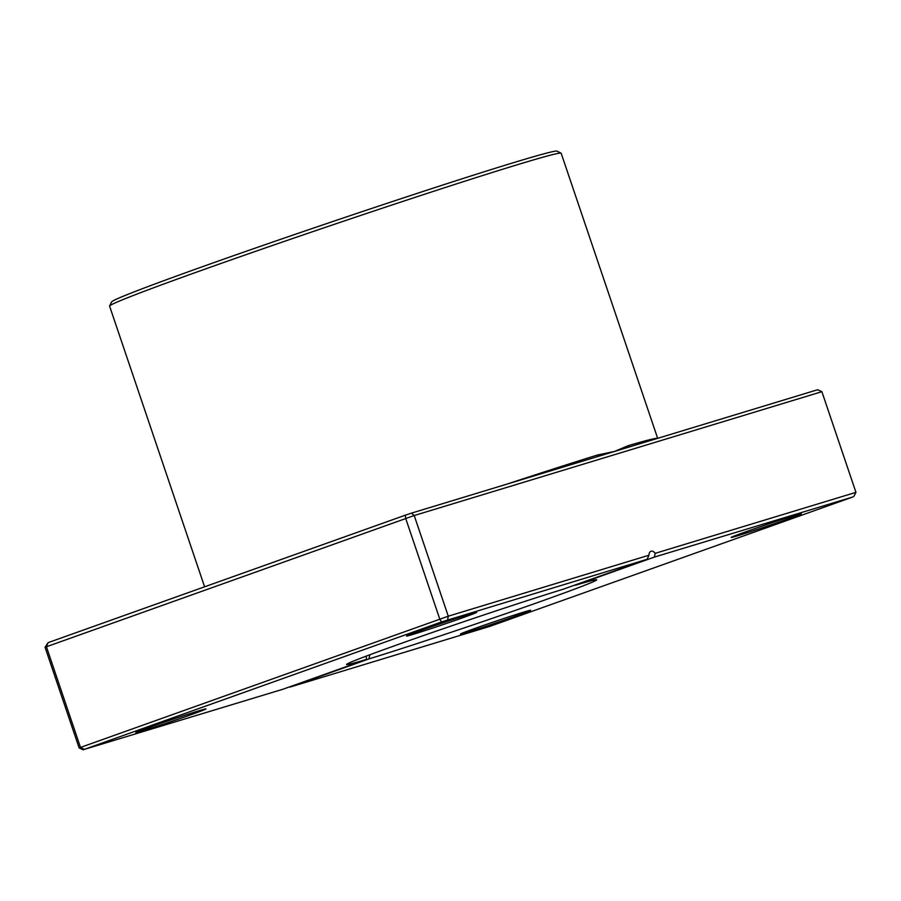 <?xml version="1.0" encoding="UTF-8"?>
<svg xmlns="http://www.w3.org/2000/svg" width="901" height="901" viewBox="0 0 901 901"><rect width="100%" height="100%" fill="white"/><g stroke="black" fill="none" stroke-linecap="round" stroke-linejoin="round"><path stroke-width="1.35" d="M474.816 628.47A37.042 0.845 -18.7 0 1 510.946 616.16A37.042 0.845 -18.7 0 1 530.633 610.27A37.042 0.845 -18.7 0 1 516.307 615.856A37.042 0.845 -18.7 0 1 479.456 628.402A37.042 0.845 -18.7 0 1 460.467 634.022A37.042 0.845 -18.7 0 1 474.816 628.47M150.118 727.107A37.042 0.845 -18.7 0 1 186.248 714.797A37.042 0.845 -18.7 0 1 205.935 708.907A37.042 0.845 -18.7 0 1 191.609 714.504A37.042 0.845 -18.7 0 1 154.769 727.039A37.042 0.845 -18.7 0 1 135.781 732.659A37.042 0.845 -18.7 0 1 150.118 727.107M420.835 630.509A37.042 0.845 -18.7 0 1 456.965 618.199A37.042 0.845 -18.7 0 1 476.652 612.308A37.042 0.845 -18.7 0 1 462.326 617.906A37.042 0.845 -18.7 0 1 425.475 630.441A37.042 0.845 -18.7 0 1 406.497 636.061A37.042 0.845 -18.7 0 1 420.835 630.509M745.532 531.872A37.042 0.845 -18.7 0 1 781.663 519.562A37.042 0.845 -18.7 0 1 801.349 513.671A37.042 0.845 -18.7 0 1 787.012 519.269A37.042 0.845 -18.7 0 1 750.173 531.804A37.042 0.845 -18.7 0 1 731.184 537.424A37.042 0.845 -18.7 0 1 745.532 531.872M109.595 305.968L111.623 301.88A235.15 5.338 -18.7 0 1 202.657 266.628A235.15 5.338 -18.7 0 1 432.018 188.523A235.15 5.338 -18.7 0 1 556.987 151.131L561.064 153.147A238.371 5.406 161.3 0 0 434.395 191.046A238.371 5.406 161.3 0 0 201.892 270.232A238.371 5.406 161.3 0 0 109.595 305.968A238.371 5.406 161.3 0 0 109.584 306.103L204.595 586.81M366.639 659.363A128.854 2.928 -18.7 0 1 346.525 664.499A128.854 2.928 -18.7 0 1 396.417 645.105A128.854 2.928 -18.7 0 1 563.283 589.198L647.076 559.296L441.569 621.915L84.289 749.395L282.846 689.265L366.639 659.363L366.065 656.187M598.917 456.188A1.611 1.194 72.7 0 1 597.374 455.039L614.55 451.435L817.635 389.739L821.881 391.687L414.212 515.53L45.05 647.256L79.119 747.92L448.281 616.194L648.99 555.219L647.076 559.296M45.05 647.256L48.158 642.627L46.368 646.591L80.437 747.256L84.289 749.395M48.158 642.627L405.427 515.147L405.675 518.379L439.756 619.043L441.569 621.915M405.427 515.147L411.464 513.131L414.212 515.53L448.281 616.194L447.594 619.899M654.295 557.111L575.424 585.245A135.296 3.075 -18.7 0 1 596.665 579.748A135.296 3.075 -18.7 0 1 513.142 611.137A135.296 3.075 -18.7 0 1 368.926 658.924L290.054 687.069L489.536 626.477L852.842 496.969L654.295 557.111L655.241 553.327A6.442 3.773 70.4 0 0 650.984 551.254A6.442 3.773 70.4 0 0 648.99 555.219M655.241 553.327L855.95 492.351L853.776 496.507M821.881 391.687L855.95 492.351M411.464 513.131L614.55 451.435L628.245 445.657A238.371 5.406 -18.7 0 1 657.584 438.359M657.662 438.337L561.165 153.249A238.371 5.406 161.3 0 0 561.064 153.147M759.059 527.141A35.432 0.8 161.3 0 0 772.968 522.434M488.342 623.74A35.432 0.8 161.3 0 0 502.251 619.032M434.361 625.778A35.432 0.8 161.3 0 0 448.27 621.071M163.644 722.377A35.432 0.8 161.3 0 0 177.553 717.669M368.926 658.924L369.872 654.757M83.365 749.869L79.119 747.92M629.99 446.75A1.611 1.408 73.6 0 1 628.245 445.657M507.038 484.096A238.371 5.406 -18.7 0 1 597.374 455.039"/></g></svg>
